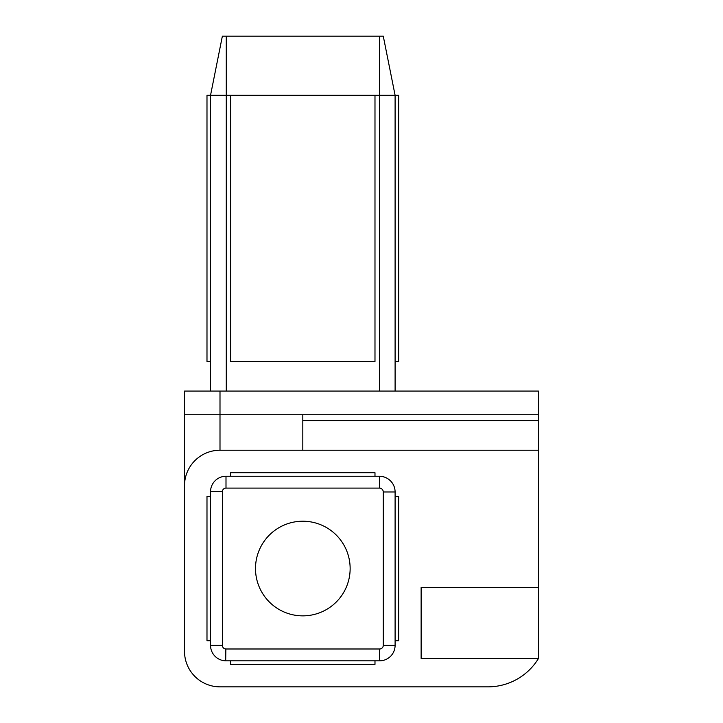 <?xml version="1.0" encoding="UTF-8"?>
<svg xmlns="http://www.w3.org/2000/svg" width="723" height="723" viewBox="0 0 723 723"><rect width="100%" height="100%" fill="white"/><g stroke="black" fill="none" stroke-linecap="round" stroke-linejoin="round"><path stroke-width="1.08" d="M538.49 450.23L538.49 391.08L184.51 391.08L184.51 414.74L220 414.74L220 450.23L538.49 450.23L538.49 587.474L421.129 587.474L421.129 658.454L421.129 587.474M538.49 414.74L302.82 414.74L302.82 450.23M220 450.23A35.49 35.49 0 0 0 184.51 485.72L184.51 651.36A35.49 35.49 0 0 0 220 686.85L487.962 686.85A59.15 59.15 0 0 0 538.49 658.454L421.129 658.454M538.49 658.454L538.49 587.474M379.503 488.088L226.001 488.088A3.642 3.642 0 0 0 222.368 491.604L222.368 645.359L210.538 645.359A15.472 15.472 0 0 0 225.693 660.822L379.638 660.822A15.463 15.463 0 0 0 395.101 645.359L395.101 491.992A15.734 15.734 0 0 0 379.629 476.258L226.001 476.258A15.472 15.472 0 0 0 210.538 491.468L210.538 645.359A15.472 15.472 0 0 0 225.693 660.822L225.856 648.992L379.638 648.992A3.633 3.633 0 0 0 383.271 645.359L383.271 491.992A3.904 3.904 0 0 0 379.503 488.088L379.629 476.258A15.734 15.734 0 0 1 395.101 491.992L383.271 491.992M184.51 414.74L184.51 485.72M226.136 36.15L222.368 36.15L210.538 95.3L230.646 95.3L230.646 361.5L374.984 361.5L374.984 95.3L398.653 95.3L398.653 361.5L395.101 361.5L395.101 95.3L383.271 36.15L379.629 36.15L379.629 391.08M379.629 36.15L222.368 36.15L210.538 95.3L206.986 95.3L206.986 361.5L210.538 361.5M210.538 391.08L210.538 95.3M395.101 391.08L395.101 361.5M226.001 488.088L226.001 476.258A15.472 15.472 0 0 0 210.538 491.468L222.368 491.604M222.368 645.359A3.642 3.642 0 0 0 225.856 648.992M302.82 521.22A47.32 47.32 0 0 0 255.499 568.54A47.32 47.32 0 0 0 302.82 615.86A47.32 47.32 0 0 0 350.14 568.54A47.32 47.32 0 0 0 302.82 521.22M379.638 648.992L379.638 660.822A15.463 15.463 0 0 0 395.101 645.359L383.271 645.359M374.984 95.3L230.646 95.3M210.538 640.714L206.986 640.714L206.986 496.376L210.538 496.376M230.646 660.822L230.646 664.374L374.984 664.374L374.984 660.822M395.101 496.376L398.653 496.376L398.653 640.714L395.101 640.714M230.646 476.258L230.646 472.706L374.984 472.706L374.984 476.258M538.49 420.65L302.82 420.65M220 391.08L220 414.74L302.82 414.74M226.272 36.15L226.272 391.08"/></g></svg>
